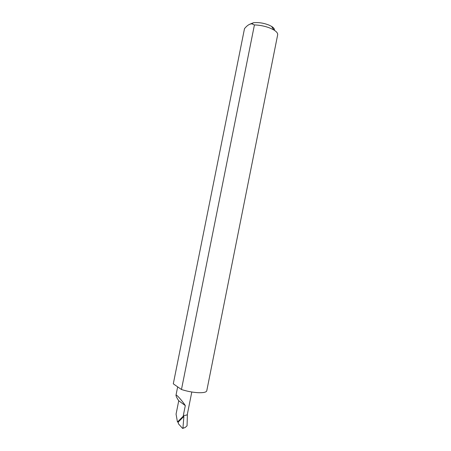 <?xml version="1.0" encoding="UTF-8"?>
<svg xmlns="http://www.w3.org/2000/svg" width="451" height="451" viewBox="0 0 451 451"><rect width="100%" height="100%" fill="white"/><g stroke="black" fill="none" stroke-linecap="round" stroke-linejoin="round"><path stroke-width="0.68" d="M183.315 416.155L177.463 422.035L176.065 414.142L178.743 400.753C177.175 398.492 176.251 396.683 175.975 395.318C176.307 393.689 183.799 402.968 185.305 405.596L183.337 415.422L183.315 416.155L183.901 416.391L178.252 422.057L178.421 423.771L182.582 428.416L182.948 427.954L184.949 427.683L187.058 425.817L187.39 414.835M249.82 24.185L253.423 22.759C258.4 22.195 263.621 22.984 269.078 25.126L271.558 26.383C273.791 27.782 274.744 29.095 274.422 30.313M254.426 24.918L251.844 23.847C249.538 23.869 247.092 25.465 244.498 28.633L173.297 383.824L181.465 389.506L254.426 24.918C260.097 25.104 265.492 26.237 270.611 28.323L273.881 29.969C276.655 31.694 277.912 33.312 277.664 34.823L206.761 390.825C206.287 392.28 203.345 392.894 197.927 392.68C192.385 392.325 186.9 391.271 181.465 389.506M177.463 422.035L178.252 422.057M183.901 416.391L182.948 427.954M178.743 400.753L185.305 405.596M183.337 415.422C185.761 415.461 187.092 415.1 187.334 414.339L191.793 392.004M175.975 395.318L177.666 386.868M253.423 22.759L251.844 23.841M182.813 428.349L183.732 428.078M271.558 26.383L273.881 29.969"/></g></svg>
